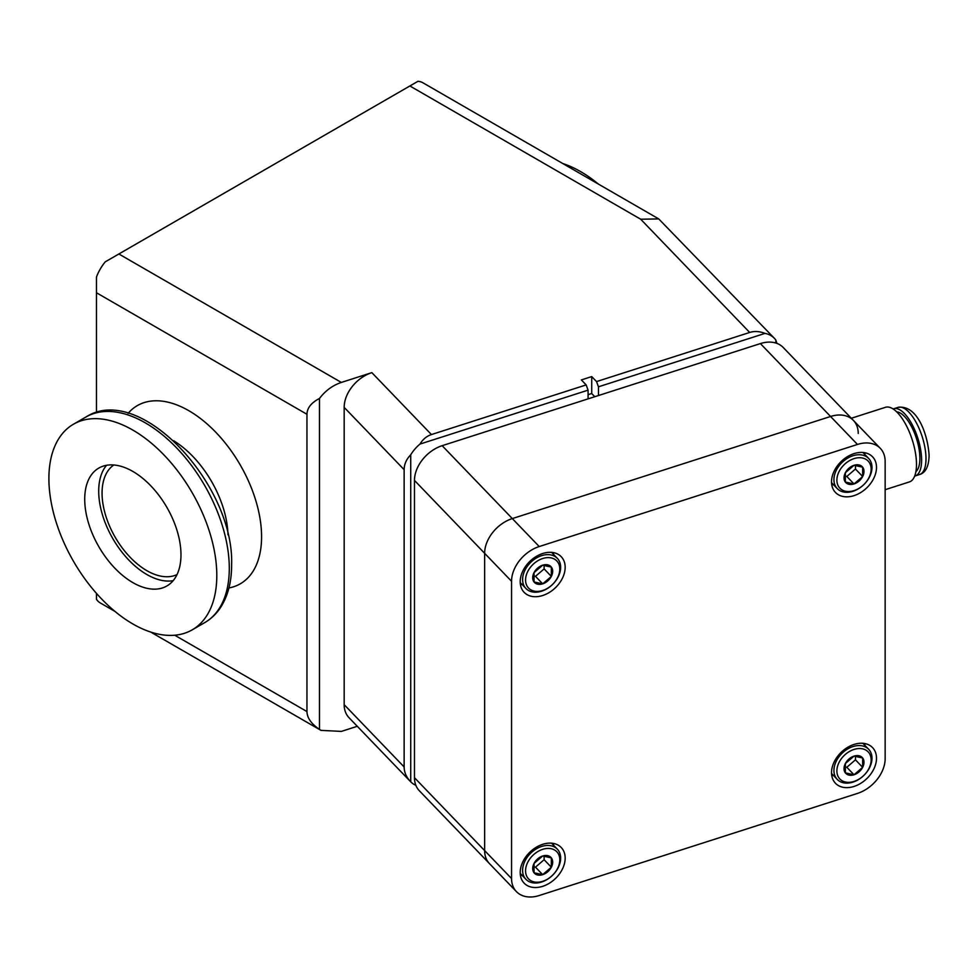 <?xml version="1.0" encoding="UTF-8"?>
<svg xmlns="http://www.w3.org/2000/svg" width="978" height="978" viewBox="0 0 978 978"><rect width="100%" height="100%" fill="white"/><g stroke="black" fill="none" stroke-linecap="round" stroke-linejoin="round"><path stroke-width="1.47" d="M216.798 575.492A118.729 68.546 -120 0 0 164.976 456.017A118.729 68.546 -120 0 0 73.484 424.207A118.729 68.546 -120 0 0 48.9 478.56A118.729 68.546 -120 0 0 100.722 598.035A118.729 68.546 -120 0 0 192.214 629.844A118.729 68.546 -120 0 0 216.798 575.492M598.438 184.108A118.729 68.546 -120 0 0 562.729 163.497M84.719 499.232A68.069 39.303 -120 0 0 114.426 567.741A68.069 39.303 -120 0 0 166.883 585.969A68.069 39.303 -120 0 0 180.979 554.807A68.069 39.303 -120 0 0 151.272 486.31A68.069 39.303 -120 0 0 98.815 468.071A68.069 39.303 -120 0 0 84.719 499.232M106.541 465.296A68.069 39.303 -120 0 0 98.705 491.164A68.069 39.303 -120 0 0 123.925 554.587A68.069 39.303 -120 0 0 173.155 580.675M113.79 464.99A63.313 36.553 -120 0 0 102.067 493.095A63.313 36.553 -120 0 0 128.778 555.834A63.313 36.553 -120 0 0 177.042 574.551M588.084 398.865L588.084 390.149L419.965 444.085A31.663 22.592 136.1 0 0 410.723 454.794L410.723 781.813A31.663 22.592 136.1 0 0 415.858 785.322M344.17 704.649L404.134 766.948C404.195 772.388 406.383 777.339 410.723 781.813L349.036 717.73A31.663 22.592 -43.9 0 1 344.17 704.649L344.17 407.374A31.663 22.592 -43.9 0 1 371.848 372.642L431.432 434.562L586.164 384.916L588.084 390.149M431.432 434.562C426.689 436.115 422.863 439.293 419.965 444.085M775.823 343.021L775.823 340.014A31.663 22.592 136.1 0 0 774.417 338.351A31.663 22.592 136.1 0 0 765.004 333.388L598.463 386.811L596.543 381.591L591.727 376.591L581.36 379.929L586.164 384.916M598.463 395.54L598.463 386.811M174.732 635.223L306.958 711.556L306.958 414.281L96.467 292.764L96.467 412.594M115.001 611.446L100.233 602.913A31.663 18.276 -60 0 1 96.467 599.318L96.467 593.389M96.467 292.764L96.467 277.018A31.663 18.276 -60 0 1 105.221 261.859L118.864 253.987L341.334 382.435C332.593 385.405 325.307 390.76 319.476 398.486C311.285 402.691 307.116 407.96 306.958 414.281M596.543 381.591L749.686 332.459L640.688 219.219L409.88 85.966L417.924 81.321A31.663 18.276 -60 0 1 422.912 82.775L658.744 218.925L774.417 338.351M357.288 726.299L341.334 731.41L320.992 730.37L150.698 632.057M409.88 85.966L118.864 253.987M371.848 372.642L341.334 382.435M588.084 394.635A193.057 137.788 -43.9 0 1 591.727 393.547L594.783 396.713M776.911 343.388L775.823 340.014M765.004 333.388C759.564 331.273 754.454 330.955 749.686 332.459M404.134 766.948L404.134 469.672L344.17 407.374M410.723 454.794C406.383 459.269 404.195 464.232 404.134 469.672M591.727 393.547L591.727 376.591M306.958 711.556C307.116 717.913 311.285 723.854 319.476 729.38L319.476 398.486M319.476 729.38L320.992 730.37M640.688 219.219L658.744 218.925M516.421 891.618L419.342 790.762A31.663 22.592 136.1 0 1 414.476 777.693L414.476 480.418A31.663 22.592 136.1 0 1 442.154 445.687L760.395 343.584A31.663 22.592 136.1 0 1 783.207 347.471L853.366 420.369A31.663 22.592 136.1 0 0 830.566 416.481L512.313 518.584A31.663 22.592 136.1 0 0 484.636 553.316L484.636 850.591A31.663 22.592 136.1 0 0 489.501 863.66A31.663 22.592 -43.9 0 1 484.636 850.591L511.555 878.55A31.663 22.592 136.1 0 0 516.421 891.618A31.663 22.592 136.1 0 0 539.233 895.518L857.474 793.415A31.663 22.592 136.1 0 0 885.151 758.683L885.151 461.408A31.663 22.592 136.1 0 0 880.286 448.327A31.663 22.592 136.1 0 0 857.474 444.44L539.233 546.543A31.663 22.592 136.1 0 0 511.555 581.274L511.555 878.55M858.232 433.45A31.663 22.592 136.1 0 0 853.366 420.369A31.663 22.592 -43.9 0 0 830.566 416.481L512.313 518.584L539.233 546.543M854.014 786.446A25.721 18.362 136.1 0 0 873.916 768.842A25.721 18.362 136.1 0 0 872.547 747.608A25.721 18.362 136.1 0 0 854.014 744.441A25.721 18.362 136.1 0 0 834.112 762.045A25.721 18.362 136.1 0 0 835.481 783.28A25.721 18.362 136.1 0 0 854.014 786.446M864.943 745.419A25.721 18.362 136.1 0 0 864.772 743.549M542.68 595.516A25.721 18.362 136.1 0 0 562.582 577.912A25.721 18.362 136.1 0 0 561.213 556.678A25.721 18.362 136.1 0 0 542.68 553.511A25.721 18.362 136.1 0 0 522.79 571.115A25.721 18.362 136.1 0 0 524.147 592.35A25.721 18.362 136.1 0 0 542.68 595.516M553.621 554.489A25.721 18.362 136.1 0 0 553.438 552.619M854.014 495.638A25.721 18.362 136.1 0 0 873.916 478.022A25.721 18.362 136.1 0 0 872.547 456.787A25.721 18.362 136.1 0 0 854.014 453.621A25.721 18.362 136.1 0 0 834.112 471.237A25.721 18.362 136.1 0 0 835.481 492.472A25.721 18.362 136.1 0 0 854.014 495.638M864.943 454.599A25.721 18.362 136.1 0 0 864.772 452.728M542.68 886.325A25.721 18.362 136.1 0 0 562.582 868.721A25.721 18.362 136.1 0 0 561.213 847.486A25.721 18.362 136.1 0 0 542.68 844.32A25.721 18.362 136.1 0 0 522.79 861.924A25.721 18.362 136.1 0 0 524.147 883.171A25.721 18.362 136.1 0 0 542.68 886.325M553.621 845.298A25.721 18.362 136.1 0 0 553.438 843.427M511.555 581.274L484.636 553.316L484.636 850.591L414.476 777.693M414.476 480.418L484.636 553.316A31.663 22.592 -43.9 0 1 512.313 518.584L442.154 445.687M520.394 875.237A25.721 18.362 136.1 0 0 522.252 875.493M831.728 484.538A25.721 18.362 136.1 0 0 833.586 484.795M520.394 584.428A25.721 18.362 136.1 0 0 522.252 584.673M831.728 775.358A25.721 18.362 136.1 0 0 833.586 775.603M560.651 858.122A21.761 15.538 -43.9 0 1 547.264 879.393A21.761 15.538 -43.9 0 1 525.944 879.32A21.761 15.538 -43.9 0 1 522.607 870.334A21.761 15.538 -43.9 0 1 535.993 849.063A21.761 15.538 -43.9 0 1 557.313 849.136A21.761 15.538 -43.9 0 1 560.651 858.122M525.565 870.823A19.584 13.985 136.1 0 0 542.68 881.325A19.584 13.985 136.1 0 0 559.807 859.833A19.584 13.985 136.1 0 0 542.68 849.332A19.584 13.985 136.1 0 0 525.565 870.823M532.704 868.525A11.418 8.154 136.1 0 0 534.037 872.767L542.68 874.65L551.335 867.217L551.335 857.889L542.68 855.995L534.037 863.44L534.037 872.767A11.418 8.154 136.1 0 0 542.68 874.65A11.418 8.154 136.1 0 0 551.335 867.217A11.418 8.154 136.1 0 0 551.335 857.889A11.418 8.154 136.1 0 0 542.68 855.995A11.418 8.154 136.1 0 0 534.037 863.44A11.418 8.154 136.1 0 0 532.704 868.525M533.621 866.765L535.479 867.168L544.123 859.723L544.123 856.092M535.479 867.168L542.68 874.65M544.123 859.723L551.335 867.217M914.687 476.066A35.257 13.985 -107.8 0 0 915.249 475.919A35.257 13.985 -107.8 0 0 921.606 460.137A35.257 13.985 -107.8 0 0 911.851 424.024A35.257 13.985 -107.8 0 0 893.709 408.767A35.257 13.985 -107.8 0 0 893.159 408.975M915.897 471.616A31.736 12.592 -107.8 0 0 919.895 458.364A31.736 12.592 -107.8 0 0 912.168 427.887A31.736 12.592 -107.8 0 0 896.74 411.897M885.151 489.697L909.418 481.909A39.181 15.538 -107.8 0 0 916.484 464.379A39.181 15.538 -107.8 0 0 905.64 424.244A39.181 15.538 -107.8 0 0 885.481 407.3L851.325 418.254M871.985 758.243A21.761 15.538 -43.9 0 1 858.598 779.503A21.761 15.538 -43.9 0 1 837.278 779.442A21.761 15.538 -43.9 0 1 833.928 770.444A21.761 15.538 -43.9 0 1 847.315 749.185A21.761 15.538 -43.9 0 1 868.635 749.246A21.761 15.538 -43.9 0 1 871.985 758.243M836.887 770.933A19.584 13.985 136.1 0 0 854.014 781.434A19.584 13.985 136.1 0 0 871.141 759.943A19.584 13.985 136.1 0 0 854.014 749.441A19.584 13.985 136.1 0 0 836.887 770.933M844.026 768.647A11.418 8.154 136.1 0 0 845.371 772.877L854.014 774.772L862.657 767.327L862.657 757.999L854.014 756.116L845.371 763.549L845.371 772.877A11.418 8.154 136.1 0 0 854.014 774.772A11.418 8.154 136.1 0 0 862.657 767.327A11.418 8.154 136.1 0 0 862.657 757.999A11.418 8.154 136.1 0 0 854.014 756.116A11.418 8.154 136.1 0 0 845.371 763.549A11.418 8.154 136.1 0 0 844.026 768.647M844.955 766.874L846.801 767.278L855.457 759.845L855.457 756.214M846.801 767.278L854.014 774.772M855.457 759.845L862.657 767.327M871.985 467.423A21.761 15.538 -43.9 0 1 858.598 488.694A21.761 15.538 -43.9 0 1 837.278 488.621A21.761 15.538 -43.9 0 1 833.928 479.636A21.761 15.538 -43.9 0 1 847.315 458.364A21.761 15.538 -43.9 0 1 868.635 458.437A21.761 15.538 -43.9 0 1 871.985 467.423M836.887 480.125A19.584 13.985 136.1 0 0 854.014 490.626A19.584 13.985 136.1 0 0 871.141 469.134A19.584 13.985 136.1 0 0 854.014 458.633A19.584 13.985 136.1 0 0 836.887 480.125M844.026 477.839A11.418 8.154 136.1 0 0 845.371 482.068L854.014 483.951L862.657 476.518L862.657 467.191L854.014 465.296L845.371 472.741L845.371 482.068A11.418 8.154 136.1 0 0 854.014 483.951A11.418 8.154 136.1 0 0 862.657 476.518A11.418 8.154 136.1 0 0 862.657 467.191A11.418 8.154 136.1 0 0 854.014 465.296A11.418 8.154 136.1 0 0 845.371 472.741A11.418 8.154 136.1 0 0 844.026 477.839M844.955 476.066L846.801 476.469L855.457 469.024L855.457 465.406M846.801 476.469L854.014 483.951M855.457 469.024L862.657 476.518M560.651 567.313A21.761 15.538 -43.9 0 1 547.264 588.585A21.761 15.538 -43.9 0 1 525.944 588.511A21.761 15.538 -43.9 0 1 522.607 579.526A21.761 15.538 -43.9 0 1 535.993 558.255A21.761 15.538 -43.9 0 1 557.313 558.328A21.761 15.538 -43.9 0 1 560.651 567.313M525.565 580.003A19.584 13.985 136.1 0 0 542.68 590.504A19.584 13.985 136.1 0 0 559.807 569.025A19.584 13.985 136.1 0 0 542.68 558.524A19.584 13.985 136.1 0 0 525.565 580.003M532.704 577.717A11.418 8.154 136.1 0 0 534.037 581.959L542.68 583.842L551.335 576.409L551.335 567.081L542.68 565.186L534.037 572.631L534.037 581.959A11.418 8.154 136.1 0 0 542.68 583.842A11.418 8.154 136.1 0 0 551.335 576.409A11.418 8.154 136.1 0 0 551.335 567.081A11.418 8.154 136.1 0 0 542.68 565.186A11.418 8.154 136.1 0 0 534.037 572.631A11.418 8.154 136.1 0 0 532.704 577.717M533.621 575.944L535.479 576.348L544.123 568.915L544.123 565.284M535.479 576.348L542.68 583.842M544.123 568.915L551.335 576.409M229.292 568.279A118.729 68.546 -120 0 0 177.47 448.804A118.729 68.546 -120 0 0 85.978 416.995C139.83 382.068 234.598 485.051 231.615 565.052C231.627 581.14 228.241 594.832 221.431 606.103C217.092 613.157 211.517 618.658 204.708 622.631A118.729 68.546 -120 0 0 229.292 568.279M128.118 413.339A102.898 59.401 60 0 1 209.769 426.347A102.898 59.401 60 0 1 261.578 536.714A102.898 59.401 60 0 1 228.938 587.961M227.972 534.758A79.145 45.697 -120 0 0 173.717 440.785M857.474 444.44L760.395 343.584M898.097 407.361C917.633 404.55 928.049 435.418 929.1 455.687C928.782 466.42 925.628 472.692 919.638 474.513A35.257 13.985 -107.8 0 0 925.995 458.731A35.257 13.985 -107.8 0 0 916.252 422.618A35.257 13.985 -107.8 0 0 898.097 407.361L893.709 408.767M85.978 416.995L73.484 424.207M204.708 622.631L192.214 629.844M880.286 448.327L853.366 420.369M525.944 879.32L520.223 873.366M557.313 849.136L551.58 843.183M919.638 474.513L915.249 475.919M837.278 779.442L831.544 773.488M868.635 749.246L862.914 743.304M837.278 488.621L831.544 482.68M868.635 458.437L862.914 452.484M525.944 588.511L520.223 582.558M557.313 558.328L551.58 552.374"/></g></svg>
